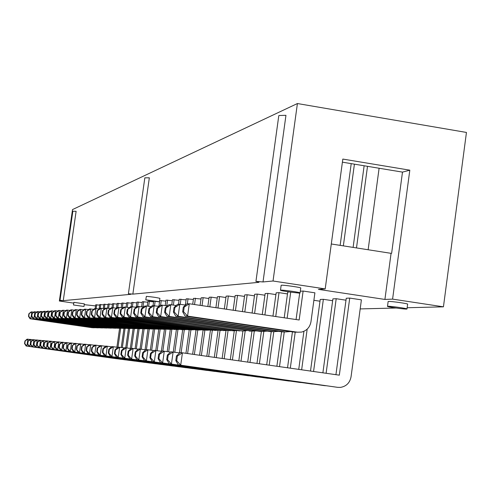 <?xml version="1.0" encoding="UTF-8"?>
<svg xmlns="http://www.w3.org/2000/svg" width="491" height="491" viewBox="0 0 491 491"><rect width="100%" height="100%" fill="white"/><g stroke="black" fill="none" stroke-linecap="round" stroke-linejoin="round"><path stroke-width="0.74" d="M443.441 306.826L466.45 132.441L297.411 103.54L273.033 281.005L325.202 288.911L342.822 159.072L409.813 170.181L392.591 299.123L443.441 306.826L407.149 307.74M396.047 308.017L360.179 308.919M73.742 303.113L59.356 301.014L72.521 209.571L297.411 103.54M95.555 305.905L84.249 304.647M392.591 299.123L384.913 299.436L318.401 289.371L325.202 288.911M59.356 301.014L62.093 300.756L60.062 300.32L63.259 300.645L130.87 294.318L128.482 293.722L132.852 294.127L258.947 282.325L256.192 281.411L263.01 281.944L273.033 281.005M116.422 308.244L117.116 303.37L121.719 303.794M111.979 307.759L112.562 303.671L117.018 304.082M107.56 308.109L108.149 303.96L112.464 304.359M99.642 305.15L95.714 304.788L95.168 308.624M99.084 309.054L99.734 304.518L103.785 304.893M108.057 304.629L103.877 304.248L103.257 308.594M131.103 306.771L131.723 302.401L136.817 302.873M136.185 307.323L136.934 302.057L142.206 302.548M131.613 303.192L126.69 302.732L126.058 307.17M126.58 303.499L121.823 303.057L121.16 307.722M141.617 306.728L142.329 301.701L147.791 302.204M147.245 306.096L147.92 301.327L153.585 301.855M224.332 308.937L226.106 296.147L228.352 295.999L234.986 296.987M215.899 307.691L217.427 296.724L219.575 296.582L225.915 297.528M217.243 298.043L211.179 297.135L209.117 297.276L207.834 306.501M192.711 304.267L193.546 298.307L200.997 299.007M200.113 305.359L201.169 297.804L203.139 297.669L208.945 298.534M165.203 305.586L165.976 300.13L172.316 300.725M178.497 304.322L179.209 299.258L186.077 299.897M158.924 306.28L159.728 300.547L165.835 301.118M275.911 294.588L267.865 293.385L265.146 293.563L262.262 314.547M233.151 310.244L235.189 295.545L237.54 295.392L244.493 296.429M254.455 295.846L247.169 294.753L244.702 294.919L242.394 311.607M319.991 301.21L313.89 300.289M388.142 301.566L388.602 301.431C391.517 301.228 408.978 303.745 407.622 304.168L406.99 308.937M177.355 356.061L176.705 360.695L180.7 365.187L178.313 364.893L175.821 360.597L176.465 355.975L177.355 356.061L182.431 352.808L180.7 365.187L337.685 387.344L340.373 387.405C346.272 386.423 349.831 382.894 351.047 376.83L361.401 299.848L349.727 298.086L346.253 298.246L335.93 374.676M322.888 372.816L332.898 298.866L336.2 298.712L345.989 300.191M184.211 307.096L183.566 311.711L187.568 316.106L185.138 316.149L182.664 311.742L183.309 307.133L184.211 307.096L189.293 303.763L187.568 316.106L297.503 332.204L301.486 332.094C306.765 330.713 309.925 327.264 310.969 321.746L314.903 292.826L303.119 291.046L300.32 291.231M299.67 293.213L297.638 292.906M284.209 317.787L287.732 292.065L289.402 291.955M310.502 371.055L320.224 299.461L323.36 299.314L332.653 300.713M287.481 293.919L279.011 292.642L276.151 292.832L272.953 316.124M252.086 313.043L254.676 294.256L257.266 294.084L264.919 295.232M185.352 305.071L186.23 298.792L193.38 299.461M171.74 304.856L172.464 299.7L179.062 300.32M73.472 304.979L73.896 302.339L84.36 303.849L83.986 306.476L73.472 304.979L83.986 306.476M145.772 299.811L146.361 296.368C151.707 296.816 156.23 297.472 159.919 298.332L159.44 301.738C159.526 302.088 145.238 300.062 145.772 299.811L159.44 301.744M281.153 285.351L281.453 285.228C283.798 284.915 301.953 287.554 300.756 288.033L300.093 292.869M60.019 300.332L72.852 211.216L76.117 211.296L63.259 300.645M128.39 293.747L144.833 177.834L149.338 177.81L132.852 294.127M278.771 115.864L279.072 115.502L285.952 115.324L263.01 281.944M409.813 170.181L402.485 172.114L391.628 253.27L391.075 253.338L384.913 299.436M342.405 162.171L402.485 172.114M331.302 243.984L391.075 253.338M141.273 349.236L144.151 328.878M40.698 342.571L43.079 340.551L43.951 340.625L42.87 348.088L42.005 347.978L40.299 345.363L40.698 342.571L43.951 340.625L46.442 340.981M41.023 342.601L40.618 345.394L42.87 348.088L139.512 361.701L42.005 347.978M140.303 361.769L139.512 361.701M140.015 349.076L142.893 328.712M38.629 347.56L134.583 361.063L38.629 347.56L36.942 344.983L37.341 342.239L39.685 340.251L42.938 340.668M135.086 348.751L137.928 328.669M136.302 348.923L139.149 328.767M37.341 342.239L40.526 340.324L39.47 347.665L36.942 344.983M135.35 361.13L134.583 361.063M115.041 328.276L46.258 318.518L44.558 315.854L44.957 313.074L47.326 311.098L50.364 311.368M117.699 307.464L118.288 303.291M44.957 313.074L48.216 311.055L47.142 318.499L113.587 328.215M117.226 328.166L114.741 328.24M110.506 328.178L42.815 318.573L41.14 315.958L41.532 313.221L43.865 311.282L46.805 311.533M113.102 307.759L113.697 303.598M41.532 313.221L44.73 311.233L43.668 318.561L109.082 328.117M112.629 328.074L110.205 328.141M106.117 328.08L39.483 318.628L37.825 316.057L38.218 313.362L40.52 311.454L43.361 311.699M108.628 308.268L109.248 303.892M38.218 313.362L41.354 311.411L40.311 318.616L104.724 328.019M108.173 327.982L105.811 328.043M131.527 348.328L134.307 328.663M34.088 341.92L36.395 339.962L37.218 340.036L36.174 347.254L35.358 347.155L33.695 344.621L34.088 341.92L37.218 340.036L39.55 340.361M34.388 341.945L34.002 344.651L36.174 347.254L129.814 360.449L35.358 347.155M130.563 360.511L129.814 360.449M130.311 348.444L133.116 328.632M96.156 308.63L96.715 304.721M28.871 313.761L31.08 311.938L31.841 311.902L30.847 318.776L30.092 318.788L28.496 316.333L28.871 313.761L31.841 311.902L33.67 312.166M29.153 313.749L28.779 316.327L30.847 318.776L93.744 327.816M95.635 327.73L93.425 327.773M30.092 318.788L92.437 327.755M97.74 327.902L33.124 318.739L31.51 316.247L31.89 313.632L34.131 311.785L36.8 312.012M100.207 308.366L100.765 304.451M31.89 313.632L34.91 311.742L33.904 318.727L96.408 327.841M99.685 327.81L97.427 327.859M29.122 346.382L120.706 359.271L29.122 346.382L27.502 343.921L27.883 341.306L30.129 339.41L33.087 339.79M121.246 347.511L123.953 328.436M122.351 347.671L125.07 328.516M27.883 341.306L30.902 339.477L29.89 346.474L27.502 343.921M121.424 359.332L120.706 359.271M118 347.174L120.663 328.411M24.924 341.012L27.14 339.146L27.889 339.213L26.888 346.1L26.146 346.008L24.55 343.59L24.924 341.012L27.889 339.213L30.006 339.514M25.201 341.042L24.826 343.62L26.888 346.1L116.361 358.706L26.146 346.008M117.061 358.768L116.361 358.706M116.895 347.235L119.577 328.356M104.288 308.747L104.939 304.175M35.002 313.497L37.273 311.619L38.083 311.576L37.058 318.671L36.254 318.684L34.622 316.155L35.002 313.497L38.083 311.576L40.029 311.859M35.303 313.485L34.916 316.143L37.058 318.671L101.864 327.988M103.865 327.896L101.551 327.951M36.254 318.684L100.502 327.927M32.191 346.763L125.187 359.848L32.191 346.763L30.552 344.265L30.939 341.607L33.216 339.68L36.266 340.073M125.727 347.818L128.464 328.534M126.874 347.953L129.618 328.596M30.939 341.607L34.008 339.754L32.983 346.861L30.552 344.265M125.923 359.915L125.187 359.848M162.84 351.083L165.903 329.295M55.33 344.013L57.846 341.846L58.846 341.939L57.699 349.923L56.704 349.801L54.9 347.002L55.33 344.013L58.846 341.939L61.713 342.344M55.698 344.05L55.268 347.045L57.699 349.923L160.956 364.475L56.704 349.801M161.827 364.549L160.956 364.475M161.355 351.249L164.43 329.381M151.67 350.304L154.671 328.976M47.768 343.27L50.211 341.177L51.144 341.257L50.033 348.972L49.106 348.862L47.351 346.155L47.768 343.27L51.144 341.257L53.814 341.638M48.112 343.301L47.695 346.192L50.033 348.972L149.872 363.045L49.106 348.862M150.7 363.113L149.872 363.045M150.326 350.114L153.29 329.068M52.838 349.322L155.322 363.745L52.838 349.322L51.058 346.572L51.481 343.632L53.961 341.509L57.693 341.982M155.776 350.464L158.765 329.24M157.163 350.654L160.201 329.056M51.481 343.632L54.931 341.589L53.801 349.439L51.058 346.572M156.169 363.819L155.322 363.745M132.386 306.771L133.018 302.315M55.949 312.601L58.423 310.527L59.411 310.478L58.282 318.309L57.3 318.328L55.532 315.529L55.949 312.601L59.411 310.478L61.792 310.821M56.318 312.583L55.894 315.517L58.282 318.309L129.581 328.589M131.981 328.467L129.305 328.553M57.3 318.328L128.022 328.528M137.646 306.433L138.272 301.965M59.877 312.429L62.382 310.324L63.4 310.269L62.259 318.242L61.24 318.26L59.448 315.412L59.877 312.429L63.4 310.269L65.874 310.625M60.252 312.417L59.822 315.4L62.259 318.242L134.773 328.7M137.241 328.571L134.497 328.669M61.24 318.26L133.171 328.639M127.273 307.348L127.942 302.652M52.163 312.761L54.599 310.723L55.551 310.674L54.44 318.377L53.494 318.389L51.745 315.639L52.163 312.761L55.551 310.674L57.852 311.006M52.519 312.749L52.101 315.633L54.44 318.377L124.573 328.479M126.893 328.362L124.284 328.442M53.494 318.389L123.045 328.418M45.497 348.414L144.606 362.364L45.497 348.414L43.767 345.75L44.172 342.914L46.584 340.858L50.064 341.3M145.06 349.776L148.012 328.866M146.404 349.635L149.319 328.933M44.172 342.914L47.486 340.938L46.393 348.524L43.767 345.75M145.416 362.432L144.606 362.364M122.339 307.894L123.032 302.978M48.499 312.92L50.904 310.913L51.819 310.871L50.733 318.438L49.812 318.456L48.093 315.75L48.499 312.92L51.819 310.871L54.041 311.19M48.842 312.902L48.431 315.744L50.733 318.438L119.73 328.375M121.977 328.264L119.436 328.338M49.812 318.456L118.239 328.313M140.144 328.817L65.321 318.193L63.505 315.29L63.94 312.258L66.488 310.109L70.103 310.429M142.967 306.93L143.716 301.609M63.94 312.258L67.543 310.054L66.377 318.174L138.505 328.755M142.697 328.682L139.874 328.786M168.677 351.838L171.813 329.504M59.319 344.406L61.872 342.202L62.909 342.295L61.743 350.427L60.712 350.298L58.877 347.45L59.319 344.406L62.909 342.295L65.88 342.712M59.699 344.449L59.264 347.493L61.743 350.427L166.799 365.23L60.712 350.298M167.695 365.31L166.799 365.23M167.192 351.624L170.297 329.479M148.644 306.298L149.356 301.235M68.151 312.073L70.735 309.889L71.833 309.833L70.649 318.1L69.556 318.119L67.709 315.167L68.151 312.073L71.833 309.833L74.491 310.22M68.556 312.061L68.114 315.154L70.649 318.1L145.71 328.939M148.35 328.792L145.453 328.902M69.556 318.119L144.029 328.872M64.861 350.813L172.85 366.016L64.861 350.813L63.001 347.91L63.449 344.817L66.046 342.571L70.201 343.099M173.243 352.004L176.386 329.578M174.784 352.225L177.945 329.676M63.449 344.817L67.12 342.663L65.929 350.948L63.001 347.91M173.771 366.09L172.85 366.016M226.517 309.262L228.352 295.999M127.237 309.539L130.342 306.807L132.061 306.722L130.594 317.076L128.881 317.106L126.69 313.411L127.237 309.539L132.061 306.722L136.277 307.341M127.875 309.514L127.322 313.387L130.594 317.076L223.644 330.615M227.591 330.351L223.552 330.603M128.881 317.106L221.331 330.553M217.986 308.004L219.575 296.582M120.663 309.821L123.707 307.151L125.352 307.065L123.916 317.192L122.284 317.217L120.123 313.602L120.663 309.821L125.352 307.065L129.379 307.654M121.271 309.796L120.731 313.583L123.916 317.192L214.984 330.425M218.777 330.179L214.874 330.412M122.284 317.217L212.744 330.363M209.835 306.795L211.179 297.135M114.378 310.091L117.374 307.476L118.945 307.397L117.533 317.303L115.968 317.327L113.851 313.792L114.378 310.091L118.945 307.397L122.787 307.961M114.955 310.067L114.434 313.774L117.533 317.303L206.705 330.253M210.351 330.02L206.57 330.234M115.968 317.327L204.532 330.185M191.177 329.915L104.141 317.53L102.091 314.142L102.594 310.594L105.485 308.096L110.45 308.532M194.546 304.537L195.436 298.178M102.594 310.594L106.928 308.017L105.577 317.505L189.133 329.854M194.553 329.707L191.005 329.891M202.028 305.641L203.139 297.669M108.358 310.349L111.304 307.796L112.807 307.716L111.426 317.401L109.929 317.432L107.842 313.97L108.358 310.349L112.807 307.716L116.484 308.256M108.916 310.324L108.401 313.952L111.426 317.401L198.775 330.081M202.28 329.86L198.622 330.056M109.929 317.432L196.67 330.02M78.278 352.477L192.404 368.545L78.278 352.477L76.338 349.414L76.805 346.137L79.53 343.755L84.188 344.351M192.638 354.263L196.032 329.921M194.362 354.508L197.775 330.038M76.805 346.137L80.733 343.86L79.481 352.63L76.338 349.414M193.405 368.624L192.404 368.545M163.699 329.326L83.231 317.886L81.303 314.762L81.77 311.49L84.477 309.177L88.687 309.551M166.768 305.819L167.584 300.026M81.77 311.49L85.704 309.115L84.452 317.861L161.877 329.258M166.621 329.16L163.472 329.295M180.228 304.316L180.952 299.142M92.253 311.042L91.768 314.449L91.277 314.467L91.762 311.061L95.886 308.587L99.127 309.06M91.762 311.061L94.56 308.661L95.886 308.587L94.591 317.689L176.889 329.608M180.025 329.424L176.686 329.584M91.768 314.449L94.591 317.689L93.265 317.714L174.962 329.547M216.261 357.626L220.042 330.363M91.817 347.616L94.677 345.087L96.033 345.21L94.702 354.514L93.351 354.349L91.32 351.096L91.817 347.616L96.033 345.21L99.931 345.762M92.32 347.665L91.823 351.151L94.702 354.514L214.346 371.386L93.351 354.349M215.439 371.472L214.346 371.386M214.315 357.35L218.065 330.345M151.486 329.062L73.945 318.045L72.073 315.038L72.521 311.889L75.148 309.661L79.045 310.005M153.051 305.635L153.683 301.186M154.536 305.629L155.131 301.37M72.521 311.889L76.283 309.606L75.074 318.021L149.755 329.001M154.211 328.909L151.234 329.031M181.105 352.691L184.309 329.805M67.733 345.241L70.373 342.951L71.49 343.049L70.281 351.488L69.17 351.347L67.285 348.395L67.733 345.241L71.49 343.049L74.681 343.504M68.151 345.277L67.697 348.438L70.281 351.488L179.129 366.826L69.17 351.347M180.074 366.906L179.129 366.826M179.448 352.888L182.689 329.713M157.476 329.191L78.499 317.965L76.596 314.903L77.056 311.693L79.726 309.428L83.771 309.784M160.606 305.242L161.281 300.443M77.056 311.693L80.905 309.367L79.677 317.947L155.702 329.13M160.299 329.031L157.237 329.16M187.611 353.545L190.919 329.891M72.183 345.676L74.865 343.344L76.025 343.448L74.792 352.047L73.638 351.906L71.723 348.892L72.183 345.676L76.025 343.448L79.346 343.921M72.613 345.719L72.152 348.941L74.792 352.047L185.641 367.673L73.638 351.906M186.611 367.747L185.641 367.673M185.954 353.305L189.231 329.854M264.901 314.934L267.865 293.385M156.856 308.268L160.195 305.267L162.282 305.156L160.674 316.566L158.599 316.597L156.255 312.528L156.856 308.268L157.623 308.238L162.282 305.156L167.425 305.918M157.623 308.238L157.022 312.503L160.674 316.566L262.636 331.45L259.942 331.388L262.575 331.45M267.282 331.106L262.636 331.45M158.599 316.597L259.942 331.388M232.703 330.805L135.786 316.99L133.558 313.203L134.123 309.244L137.277 306.452L143.501 307.004M235.441 310.582L237.54 295.392M134.123 309.244L139.082 306.359L137.578 316.959L230.31 330.744M236.815 330.529L232.642 330.799M244.794 311.963L247.169 294.753M141.334 308.931L144.55 306.077L146.441 305.979L144.906 316.83L143.028 316.867L140.764 312.988L141.334 308.931L142.034 308.907L146.441 305.979L151.087 306.66M142.034 308.907L141.457 312.97L144.906 316.83L242.198 331.008M246.488 330.713L242.161 331.002M143.028 316.867L239.718 330.952M279.508 366.636L284.258 331.916M135.258 351.906L138.493 348.941L140.346 349.107L138.812 359.989L136.964 359.762L134.681 355.975L135.258 351.906L135.946 351.973L140.346 349.107L145.698 349.868M135.946 351.973L135.369 356.049L138.812 359.989L277.734 379.586L136.964 359.762M279.109 379.69L277.734 379.586M276.869 366.261L281.589 331.775M269.209 365.169L273.8 331.707M128.176 351.206L131.355 348.315L133.122 348.469L131.619 359.099L129.857 358.878L127.617 355.177L128.176 351.206L128.832 351.274L133.122 348.469L138.223 349.193M128.832 351.274L128.268 355.251L131.619 359.099L267.417 378.254L129.857 358.878M268.743 378.352L267.417 378.254M266.693 364.813L271.247 331.634M152.253 361.658L299.921 382.458L152.253 361.658L149.89 357.681L150.492 353.41L153.855 350.292L161.815 351.317M298.737 369.379L303.917 331.315M301.646 369.791L307.176 329.148M150.492 353.41L151.253 353.483L155.899 350.476L154.291 361.91L150.645 357.767L149.89 357.681M301.394 382.563L299.921 382.458M387.951 306.274C390.867 306.102 408.334 308.612 406.978 309.005C406.493 309.6 386.165 306.807 387.503 306.335L387.951 306.274M176.465 355.975L180.037 352.593L182.431 352.808L339.33 375.161L349.727 298.086M178.313 364.893L337.685 387.344M169.168 363.757L324.434 385.631L169.168 363.757L166.719 359.572L167.351 355.073L170.843 351.789L179.688 352.925M326.11 373.277L336.2 298.712M167.351 355.073L168.192 355.159L173.114 351.986L171.427 364.04L167.554 359.67L166.719 359.572M326.03 385.742L324.434 385.631M183.309 307.133L186.856 303.886L189.293 303.763L299.166 319.997L303.119 291.046M296.073 319.543L299.7 292.986M297.196 332.198L294.355 332.137L185.138 316.149M287.143 318.223L290.709 292.139M174.023 307.532L177.496 304.371L179.81 304.254L178.123 316.265L175.821 316.308L173.391 312.018L174.023 307.532L174.876 307.495L179.81 304.254L185.53 305.095M174.876 307.495L174.25 311.994L178.123 316.265L285.265 331.941L282.282 331.873L285.05 331.934M290.285 331.542L285.265 331.941M175.821 316.308L282.282 331.873M313.565 371.491L323.36 299.314M158.703 354.22L162.128 351.022L164.282 351.212L162.638 362.947L160.489 362.683L158.084 358.602L158.703 354.22L159.501 354.299L164.282 351.212L170.518 352.096M159.501 354.299L158.881 358.694L162.638 362.947L311.865 384.005L160.489 362.683M313.399 384.109L311.865 384.005M275.733 316.535L279.011 292.642M165.215 307.906L168.622 304.831L170.813 304.715L169.174 316.419L166.989 316.456L164.602 312.276L165.215 307.906L166.026 307.875L170.813 304.715L176.238 305.519M166.026 307.875L165.412 312.258L169.174 316.419L273.659 331.689L270.829 331.628L273.524 331.683M278.489 331.321L273.659 331.689M166.989 316.456L270.829 331.628M290.304 368.176L295.22 332.155M142.691 352.642L145.987 349.598L147.932 349.77L146.361 360.928L144.422 360.689L142.102 356.804L142.691 352.642L143.409 352.71L147.932 349.77L153.554 350.574M143.409 352.71L142.82 356.889L146.361 360.928L288.555 380.991L144.422 360.689M289.978 381.09L288.555 380.991M287.536 367.784L292.44 331.855M148.902 308.612L149.638 308.575L154.162 305.58L152.597 316.701L252.147 331.222L150.62 316.738L148.319 312.767L148.902 308.612L152.179 305.678L159.047 306.298M254.602 313.411L257.266 294.084M256.627 330.909L249.588 331.167M201.378 355.502L204.9 330.197M81.61 346.609L84.378 344.185L85.63 344.289L84.354 353.232L83.108 353.078L81.132 349.954L81.61 346.609L85.63 344.289L89.221 344.805M82.077 346.658L81.598 350.003L84.354 353.232L199.432 369.453L83.108 353.078M200.457 369.539L199.432 369.453M199.579 355.251L203.102 329.977M208.669 356.546L212.315 330.302M86.612 347.1L89.423 344.627L90.725 344.737L89.423 353.864L88.128 353.698L86.121 350.513L86.612 347.1L90.725 344.737L94.468 345.271M87.097 347.149L86.606 350.568L89.423 353.864L206.742 370.404L88.128 353.698M207.797 370.484L206.742 370.404M206.803 356.276L210.455 330.032M104.479 355.73L230.531 373.479L104.479 355.73L102.38 352.342L102.895 348.708L105.853 346.069L111.58 346.806M230.297 359.627L234.275 330.903M232.409 359.928L236.459 330.621M102.895 348.708L103.441 348.763L107.333 346.198L105.952 355.914L102.926 352.403L102.38 352.342M231.697 373.571L230.531 373.479M98.801 355.024L222.27 372.411L98.801 355.024L96.733 351.703L97.243 348.15L100.146 345.572L105.633 346.272M222.141 358.467L225.995 330.652M224.166 358.755L228.088 330.425M97.243 348.15L101.563 345.695L100.207 355.202L97.255 351.765L96.733 351.703M223.399 372.497L222.27 372.411M249.993 362.432L254.277 331.315M114.968 349.905L118.036 347.143L119.644 347.284L118.208 357.436L116.6 357.233L114.434 353.698L114.968 349.905L115.569 349.96L119.644 347.284L124.291 347.941M115.569 349.96L115.029 353.759L118.208 357.436L248.158 375.762L116.6 357.233M249.397 375.854L248.158 375.762M247.691 362.106L251.951 331.216M241.007 361.155L245.175 331.002M108.799 349.291L111.813 346.597L113.353 346.732L111.942 356.656L110.407 356.466L108.272 353.004L108.799 349.291L109.37 349.353L113.353 346.732L117.791 347.358M109.37 349.353L108.842 353.066L111.942 356.656L239.154 374.596L110.407 356.466M240.351 374.688L239.154 374.596M238.804 360.836L242.916 331.087M187.316 303.861L188.047 298.669M97.065 310.834L99.912 308.385L101.293 308.311L99.968 317.597L98.593 317.622L96.574 314.308L97.065 310.834L101.293 308.311L104.669 308.802M97.58 310.815L97.083 314.289L99.968 317.597L183.886 329.762M187.139 329.565L183.695 329.737M98.593 317.622L181.903 329.694M170.162 329.467L88.153 317.8L86.189 314.614L86.668 311.282L89.423 308.925L93.799 309.312M173.366 305.095L174.139 299.59M86.668 311.282L90.694 308.857L89.423 317.781L168.29 329.4M173.188 329.289L169.947 329.436M259.383 363.77L263.814 331.554M121.424 350.537L124.542 347.714L126.23 347.861L124.757 358.246L123.081 358.037L120.872 354.422L121.424 350.537L122.05 350.605L126.23 347.861L131.091 348.555M122.05 350.605L121.498 354.49L124.757 358.246L257.566 376.978L123.081 358.037M258.849 377.076L257.566 376.978M256.977 363.426L261.378 331.419M280.784 290.126C283.123 289.843 301.284 292.476 300.087 292.924C299.811 293.557 279.354 290.703 280.49 290.187L280.784 290.126M379.107 168.241L368.14 249.753M356.497 247.93L367.507 166.32M353.115 247.403L364.138 165.768M343.35 245.874L354.41 164.154M340.146 245.371L351.218 163.626M37.654 342.27L37.255 345.02M45.289 313.055L44.884 315.848L47.142 318.499L46.258 318.518M41.852 313.203L41.459 315.946L43.668 318.561L42.815 318.573M38.525 313.35L38.132 316.051L40.311 318.616L39.483 318.628M32.179 313.62L31.798 316.235L33.904 318.727L33.124 318.739M28.165 341.331L27.791 343.952M31.228 341.638L30.847 344.295M51.837 343.669L51.414 346.609M44.509 342.945L44.098 345.787M64.333 312.239L63.891 315.277L66.377 318.174L65.321 318.193M63.848 344.854L63.4 347.959M103.128 310.576L102.625 314.123L105.577 317.505L104.141 317.53M77.253 346.18L76.786 349.463M82.224 311.472L81.758 314.749L84.452 317.861L83.231 317.886M91.277 314.467L93.265 317.714M72.944 311.871L72.49 315.026L75.074 318.021L73.945 318.045M77.498 311.675L77.038 314.891L79.677 317.947L78.499 317.965M134.786 309.213L134.227 313.184L137.578 316.959L135.786 316.99M151.253 353.483L150.645 357.767M168.192 355.159L167.554 359.67M149.638 308.575L149.049 312.742L152.597 316.701L150.62 316.738M103.441 348.763L102.926 352.403M97.764 348.205L97.255 351.765M87.14 311.263L86.661 314.602L89.423 317.781L88.153 317.8M40.618 345.394L40.299 345.363M44.884 315.848L44.558 315.854M41.459 315.946L41.14 315.958M38.132 316.051L37.825 316.057M34.002 344.651L33.695 344.621M55.268 347.045L54.9 347.002M47.695 346.192L47.351 346.155M55.894 315.517L55.532 315.529M59.822 315.4L59.448 315.412M52.101 315.633L51.745 315.639M48.431 315.744L48.093 315.75M63.891 315.277L63.505 315.29M59.264 347.493L58.877 347.45M68.114 315.154L67.709 315.167M127.322 313.387L126.69 313.411M120.731 313.583L120.123 313.602M114.434 313.774L113.851 313.792M102.625 314.123L102.091 314.142M108.401 313.952L107.842 313.97M81.758 314.749L81.303 314.762M91.823 351.151L91.32 351.096M72.49 315.026L72.073 315.038M67.697 348.438L67.285 348.395M77.038 314.891L76.596 314.903M72.152 348.941L71.723 348.892M157.022 312.503L156.255 312.528M134.227 313.184L133.558 313.203M141.457 312.97L140.764 312.988M135.369 356.049L134.681 355.975M128.268 355.251L127.617 355.177M176.705 360.695L175.821 360.597M183.566 311.711L182.664 311.742M174.25 311.994L173.391 312.018M158.881 358.694L158.084 358.602M165.412 312.258L164.602 312.276M142.82 356.889L142.102 356.804M149.049 312.742L148.319 312.767M81.598 350.003L81.132 349.954M86.606 350.568L86.121 350.513M115.029 353.759L114.434 353.698M108.842 353.066L108.272 353.004M97.083 314.289L96.574 314.308M86.661 314.602L86.189 314.614M121.498 354.49L120.872 354.422M297.503 332.204L294.355 332.137M278.784 115.741L255.928 281.478M387.503 306.335L388.148 301.499M280.49 290.187L281.159 285.296"/></g></svg>
